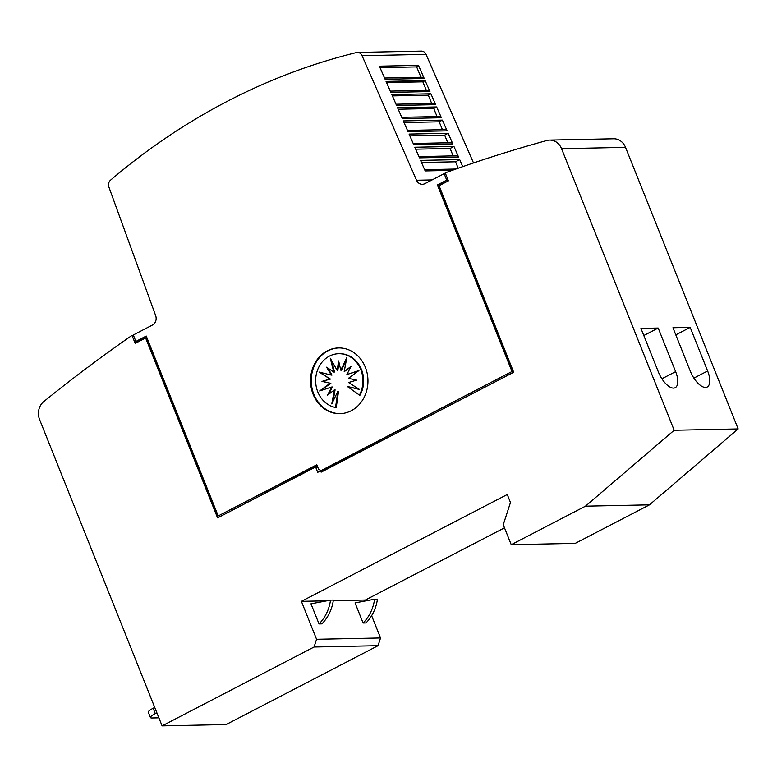 <?xml version="1.0" encoding="UTF-8"?>
<svg xmlns="http://www.w3.org/2000/svg" width="777" height="777" viewBox="0 0 777 777"><rect width="100%" height="100%" fill="white"/><g stroke="black" fill="none" stroke-linecap="round" stroke-linejoin="round"><path stroke-width="1.17" d="M227.428 101.253A730.448 638.082 88.8 0 1 356.41 52.574A5.847 5.109 88.8 0 1 357.381 52.447A5.847 5.109 88.8 0 1 362.063 55.701L416.53 180.245A7.304 6.381 -91.2 0 0 422.387 184.304A7.304 6.381 -91.2 0 0 424.893 183.654L444.143 173.669L446.726 180.118L437.393 184.965L512.004 371.513L321.202 470.522L318.657 469.434L316.802 464.772L218.201 515.938L146.251 336.053L135.888 341.433L133.304 334.974L152.428 325.048A7.304 6.381 -91.2 0 0 155.653 315.617L108.897 187.082A5.847 5.109 88.8 0 1 110.538 180.167A730.448 638.082 88.8 0 1 227.428 101.253M340.268 413.655A32.867 28.71 88.8 0 1 311.927 387.801A32.867 28.71 88.8 0 1 327.972 350.835A32.867 28.71 88.8 0 1 338.918 347.931M327.263 350.854A32.867 28.71 88.8 0 1 338.558 347.941A32.867 28.71 88.8 0 1 367.22 373.582A32.867 28.71 88.8 0 1 351.214 410.751A32.867 28.71 88.8 0 1 339.918 413.665A32.867 28.71 88.8 0 1 311.256 388.014A32.867 28.71 88.8 0 1 327.263 350.854M329.429 356.109A27.069 23.65 88.8 0 1 338.733 353.71A27.069 23.65 88.8 0 1 359.8 367.424A27.069 23.65 88.8 0 1 359.43 395.085L347.28 386.451L359.547 389.5L348.552 382.527L356.604 380.138L348.417 378.341L358.925 370.58L346.882 374.524L351.078 366.307L344.201 371.659L346.804 357.634L340.773 370.182L338.636 360.946L337.121 370.318L330.274 358.236L333.789 372.047L326.583 367.2L331.303 375.097L319.026 372.047L330.031 379.021L321.979 381.41L330.167 383.207L319.648 390.967L331.692 387.024L327.505 395.24L334.382 389.889L331.779 403.914L337.81 391.365L335.547 407.478A27.069 23.65 88.8 0 1 315.86 384.285A27.069 23.65 88.8 0 1 329.429 356.109M338.733 353.71L339.442 353.7A27.069 23.65 88.8 0 1 360.509 367.404A27.069 23.65 88.8 0 1 360.139 395.066L359.43 395.085M331.692 387.024L332.41 387.004L328.671 394.327M332.935 401.515L335.091 389.869L334.382 389.889M335.547 407.478L336.266 407.459L338.519 391.346L337.81 391.365M359.052 389.19L347.28 386.451M358.401 370.979L346.882 374.524M350.621 367.2L344.201 371.659M346.357 360.013L341.482 370.173L340.773 370.182M339.054 362.752L337.83 370.308L337.121 370.318M331.575 360.528L334.498 372.028L333.789 372.047M327.787 368.016L332.012 375.087L331.303 375.097M320.241 372.348L330.031 379.021M330.74 379.001L321.979 381.41M322.688 381.39L330.167 383.207M330.876 383.187L320.891 390.559M319.026 623.931L321.872 623.873A40.171 35.091 -91.2 0 0 333.362 600.077L330.516 600.135A40.171 35.091 88.8 0 1 319.026 623.931L310.975 603.816L330.516 600.135M158.887 717.831L151.913 717.977A10.956 2.108 -21.8 0 1 150.437 717.53A10.956 2.108 -21.8 0 1 155.283 713.577L156.857 712.752M154.73 707.429L153.156 708.245A10.956 2.108 158.2 0 0 148.31 712.208L150.437 717.53M363.102 623.018L365.948 622.96A40.171 35.091 -91.2 0 0 377.437 599.164L374.592 599.222A40.171 35.091 88.8 0 1 363.102 623.018L355.05 602.903L374.592 599.222M326.835 600.825L301.389 601.349L316.569 639.286L314.054 647.018L162.102 725.873L39.588 419.541A14.608 12.762 88.8 0 1 43.765 401.592A1680.02 1467.598 88.8 0 1 131.993 335.411L134.654 342.065L135.441 342.016L135.849 343.055M371.629 615.685L380.545 637.966L316.569 639.286M504.496 527.836L365.375 600.029L365.714 600.893M365.375 600.029L333.265 600.699M658.197 328.049L675.631 371.639A17.9 8.003 -117.4 0 1 675.164 387.704A17.9 8.003 -117.4 0 1 673.533 388.121A17.9 8.003 -117.4 0 1 658.391 371.998L640.957 328.399L658.197 328.049L643.803 335.518M690.19 327.389L707.624 370.979A17.9 8.003 -117.4 0 1 707.157 387.043A17.9 8.003 -117.4 0 1 705.526 387.461A17.9 8.003 -117.4 0 1 690.384 371.338L672.95 327.739L690.19 327.389L675.796 334.858M218.201 515.938L314.034 466.569L315.724 467.298L315.015 467.307L315.86 467.676L317.725 472.329L319.561 471.377L321.251 472.105L513.694 372.241L439.355 186.363L439.665 185.392L448.416 180.847L445.231 172.873A1680.02 1467.598 88.8 0 1 546.911 140.491A14.608 12.762 88.8 0 1 549.65 140.093A14.608 12.762 88.8 0 1 561.548 148.679L674.174 430.254L585.479 506.167L511.237 544.696L503.253 524.728L510.47 502.496L507.274 494.512L301.389 601.349M549.65 140.093L613.626 138.772A14.608 12.762 -91.2 0 1 625.524 147.358L738.15 428.933L674.174 430.254M321.591 471.93L320.27 471.367L512.004 371.513M321.911 470.512L321.202 470.522M135.441 342.016L146.367 336.344M136.597 341.414L135.888 341.433M452.175 170.367L425.184 170.93L420.59 160.402L459.683 159.596L462.762 166.637M458.566 157.032L419.463 157.838L414.831 147.241L453.933 146.435L458.566 157.032A2.195 1.913 -91.2 0 0 456.808 155.808L418.92 156.595M452.836 143.939L413.743 144.745L409.081 134.081L448.174 133.275L452.836 143.939A2.195 1.913 -91.2 0 0 451.078 142.715L413.199 143.502M447.115 130.847L408.012 131.653L403.321 120.921L442.424 120.114L447.115 130.847A2.195 1.913 -91.2 0 0 445.357 129.623L407.469 130.41M441.385 117.754L402.292 118.56L397.562 107.76L436.664 106.954L441.385 117.754A2.195 1.913 -91.2 0 0 439.627 116.531L401.748 117.317M435.664 104.662L396.561 105.468L391.812 94.6L430.905 93.784L435.664 104.662A2.195 1.913 -91.2 0 0 433.906 103.438L396.017 104.225M429.934 91.569L390.841 92.376L386.052 81.43L425.155 80.623L429.934 91.569A2.195 1.913 -91.2 0 0 428.176 90.346L390.297 91.132M424.213 78.477L385.11 79.283L379.38 66.181L418.482 65.375L424.213 78.477A2.195 1.913 -91.2 0 0 422.455 77.253L384.566 78.04M418.482 65.375L416.657 66.909L380.031 67.667M420.979 77.282L416.657 66.909M426.35 90.385L422.853 81.847L425.155 80.623M431.701 103.487L428.302 95.173L430.905 93.784M437.062 116.589L433.76 108.498L436.664 106.954M442.424 129.681L439.209 121.814L442.424 120.114M447.785 142.783L444.658 135.14L448.174 133.275M453.146 155.886L450.116 148.465L453.933 146.435M458.197 168.23L455.565 161.791L459.683 159.596M439.209 121.814L404.03 122.543M433.76 108.498L398.212 109.227M428.302 95.173L392.385 95.911M422.853 81.847L386.558 82.595M455.565 161.791L421.503 162.49M450.116 148.465L415.676 149.174M444.658 135.14L409.858 135.858M473.523 162.947L426.049 54.38A5.847 5.109 -91.2 0 0 421.367 51.127L357.381 52.447M445.532 173.64L444.143 173.669M440.51 184.955L441.006 183.45L446.726 180.118M440.53 184.897L437.393 184.965M512.713 371.493L439.432 188.277L439.743 187.335M317.482 466.491L314.034 466.569M315.015 467.307L217.579 517.87L145.629 337.985L135.256 343.366L134.722 342.035M319.561 471.377L320.27 471.367M447.435 180.109L447.999 179.817M218.172 517.56L146.338 337.966L145.629 337.985M317.939 467.628L315.86 467.676M738.15 428.933L649.455 504.846L585.479 506.167M511.237 544.696L575.223 543.376L649.455 504.846M162.102 725.873L226.088 724.553L378.04 645.697L380.545 637.966M378.04 645.697L314.054 647.018M133.469 335.382L131.993 335.411M155.283 713.577L153.156 708.245M661.897 378.768L675.631 371.639M693.89 378.108L707.624 370.979M625.524 147.358L561.548 148.679M432.099 179.914L416.53 180.245M426.049 54.38L362.063 55.701M455.924 169.036L424.64 169.687"/></g></svg>
